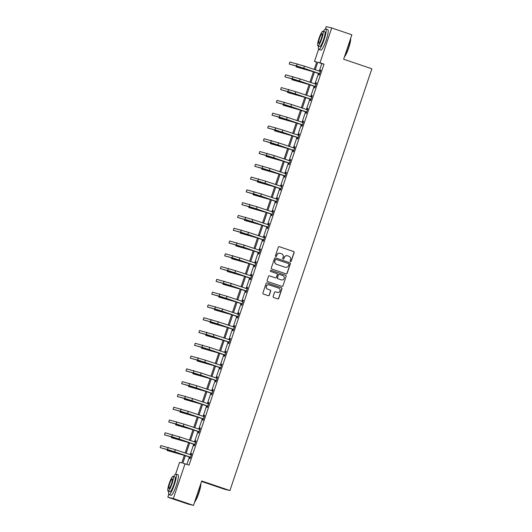 <?xml version="1.0" encoding="UTF-8"?>
<svg xmlns="http://www.w3.org/2000/svg" width="532" height="532" viewBox="0 0 532 532"><rect width="100%" height="100%" fill="white"/><g stroke="black" fill="none" stroke-linecap="round" stroke-linejoin="round"><path stroke-width="0.8" d="M290.499 261.538A0.592 0.585 103.8 0 0 291.237 261.159L294.116 252.614A0.851 0.838 103.8 0 0 293.598 251.536L279.353 246.702A0.851 0.838 103.8 0 0 278.289 247.24L275.416 255.786A0.592 0.585 103.8 0 0 275.829 256.55A0.592 0.585 103.8 0 0 276.52 256.165L276.893 255.054A2.713 2.673 103.8 0 1 280.291 253.338L281.481 253.744A2.713 2.673 103.8 0 1 283.144 257.175L282.771 258.286A0.592 0.585 103.8 0 0 283.184 259.051A0.592 0.585 103.8 0 0 283.882 258.658L284.254 257.555A2.713 2.673 103.8 0 1 287.652 255.839L288.836 256.244A2.713 2.673 103.8 0 1 290.505 259.676L290.133 260.786A0.592 0.585 103.8 0 0 290.499 261.538M290.472 261.525A0.592 0.585 103.8 0 0 291.09 261.126L293.97 252.574A0.851 0.838 103.8 0 0 293.445 251.503L279.353 246.702M275.756 256.53A0.592 0.585 103.8 0 0 276.374 256.125L276.893 255.054M283.11 259.024A0.592 0.585 103.8 0 0 283.736 258.625L284.254 257.555M273.149 296.45A0.851 0.838 103.8 0 0 273.667 297.528L277.664 298.884A0.851 0.838 103.8 0 0 278.721 298.346L281.92 288.856A0.851 0.838 103.8 0 0 281.401 287.779L267.157 282.944A0.851 0.838 103.8 0 0 266.093 283.483L262.901 292.972A0.851 0.838 103.8 0 0 263.42 294.05L268.248 295.686A0.851 0.838 103.8 0 0 269.312 295.147L270.675 291.084A0.851 0.838 103.8 0 0 270.156 290.013L267.762 289.202A2.268 2.234 103.8 0 1 266.339 286.422A2.268 2.234 103.8 0 1 269.212 284.899L278.588 288.078A2.268 2.234 103.8 0 1 280.005 290.858A2.268 2.234 103.8 0 1 277.139 292.387L275.576 291.855A0.851 0.838 103.8 0 0 274.512 292.387L273.149 296.45M325.418 28.947L326.209 26.6L331.715 27.95L351.865 34.793L343.645 59.218L371.861 68.794L229.924 490.557L201.708 480.975L193.488 505.4L173.339 498.557L167.833 497.207L168.77 494.434M331.715 27.95L319.991 62.783L317.764 62.237L315.217 69.798M185.429 455.445L182.828 463.179L189.093 465.094L324.021 64.153L319.991 62.783M185.063 463.724L173.339 498.557M286.083 273.86A0.851 0.838 103.8 0 0 287.147 273.328L290.339 263.832A0.851 0.838 103.8 0 0 289.82 262.761L275.576 257.927A0.851 0.838 103.8 0 0 274.512 258.459L271.32 267.955A0.851 0.838 103.8 0 0 271.839 269.026L286.083 273.86A0.851 0.838 103.8 0 0 286.994 273.288L290.193 263.799A0.851 0.838 103.8 0 0 289.667 262.722L275.576 257.927M286.13 276.341L282.938 285.837A0.851 0.838 103.8 0 1 281.874 286.376L267.629 281.534A0.851 0.838 103.8 0 1 267.111 280.464L268.48 276.401A0.851 0.838 103.8 0 1 269.538 275.862L275.317 277.824A0.851 0.838 103.8 0 0 276.374 277.292L277.285 274.598A0.851 0.838 103.8 0 0 276.766 273.521L270.748 271.48A0.592 0.585 103.8 0 1 270.376 270.755A0.592 0.585 103.8 0 1 271.127 270.356L285.611 275.27A0.851 0.838 103.8 0 1 286.13 276.341L282.938 285.837M201.555 481.44L224.418 489.207L229.924 490.557M324.021 64.153L321.793 63.601L319.247 71.168M318.548 73.25L314.944 83.956M314.246 86.038L310.641 96.738M309.943 98.819L306.339 109.525M305.641 111.607L302.036 122.313M301.338 124.395L297.734 135.095M297.029 137.176L293.431 147.883M292.726 149.964L289.129 160.671M288.424 162.745L284.826 173.452M284.121 175.533L280.524 186.24M279.819 188.321L276.221 199.028M275.516 201.103L271.918 211.809M271.214 213.891L267.609 224.597M266.911 226.679L263.307 237.378M262.608 239.46L259.004 250.166M258.306 252.248L254.702 262.954M254.003 265.036L250.399 275.736M249.701 277.817L246.097 288.524M245.398 290.605L241.794 301.312M241.096 303.393L237.491 314.093M236.793 316.174L233.189 326.881M232.491 328.962L228.886 339.669M228.188 341.743L224.584 352.45M223.886 354.531L220.281 365.238M219.583 367.319L215.979 378.026M215.28 380.101L211.676 390.807M210.978 392.889L207.374 403.595M206.675 405.677L203.071 416.376M202.373 418.458L198.768 429.164M198.07 431.246L194.466 441.952M193.761 444.034L190.163 454.734M189.458 456.815L186.925 464.356M319.267 73.609L318.821 74.939L319.193 75.032L320.849 70.118L320.477 70.025L320.031 71.355M314.964 86.397L314.518 87.727L314.891 87.82L316.547 82.899L316.174 82.812L315.729 84.142M310.661 99.185L310.216 100.515L310.588 100.601L312.244 95.687L311.872 95.594L311.426 96.924M306.359 111.966L305.913 113.296L306.286 113.389L307.942 108.475L307.569 108.382L307.124 109.712M302.056 124.754L301.611 126.084L301.983 126.177L303.639 121.256L303.267 121.163L302.821 122.5M297.754 137.542L297.308 138.872L297.681 138.958L299.336 134.044L298.964 133.951L298.519 135.281M293.451 150.323L293.006 151.653L293.378 151.746L295.034 146.825L294.662 146.739L294.209 148.069M289.149 163.111L288.703 164.441L289.076 164.534L290.731 159.613L290.359 159.52L289.907 160.85M284.846 175.893L284.401 177.229L284.773 177.316L286.429 172.401L286.056 172.308L285.604 173.638M280.544 188.68L280.098 190.01L280.47 190.104L282.126 185.183L281.754 185.096L281.302 186.426M276.241 201.468L275.795 202.798L276.168 202.892L277.824 197.971L277.451 197.877L276.999 199.207M271.938 214.25L271.493 215.58L271.865 215.673L273.514 210.758L273.149 210.665L272.697 211.995M267.636 227.038L267.19 228.368L267.563 228.461L269.212 223.54L268.846 223.453L268.394 224.783M263.333 239.826L262.888 241.156L263.26 241.242L264.909 236.328L264.537 236.235L264.091 237.565M259.031 252.607L258.585 253.937L258.958 254.03L260.607 249.116L260.234 249.023L259.789 250.353M254.728 265.395L254.283 266.725L254.648 266.818L256.304 261.897L255.932 261.81L255.486 263.141M250.426 278.183L249.98 279.513L250.346 279.599L252.002 274.685L251.629 274.592L251.184 275.922M246.123 290.964L245.671 292.294L246.043 292.387L247.699 287.473L247.327 287.38L246.881 288.71M241.821 303.752L241.368 305.082L241.741 305.175L243.397 300.254L243.024 300.161L242.579 301.498M237.518 316.54L237.066 317.87L237.438 317.956L239.094 313.042L238.722 312.949L238.276 314.279M233.215 329.321L232.763 330.651L233.136 330.744L234.792 325.823L234.419 325.737L233.974 327.067M228.913 342.109L228.461 343.439L228.833 343.532L230.489 338.611L230.117 338.518L229.671 339.848M224.61 354.891L224.158 356.227L224.531 356.314L226.186 351.399L225.814 351.306L225.368 352.636M220.308 367.678L219.856 369.009L220.228 369.102L221.884 364.181L221.512 364.094L221.066 365.424M216.005 380.466L215.553 381.796L215.925 381.89L217.581 376.969L217.209 376.875L216.763 378.205M211.696 393.248L211.251 394.578L211.623 394.671L213.279 389.757L212.906 389.663L212.461 390.993M207.394 406.036L206.948 407.366L207.32 407.459L208.976 402.538L208.604 402.451L208.158 403.781M203.091 418.824L202.645 420.154L203.018 420.24L204.674 415.326L204.301 415.233L203.856 416.563M198.788 431.605L198.343 432.935L198.715 433.028L200.371 428.114L199.999 428.021L199.553 429.351M194.486 444.393L194.04 445.723L194.413 445.816L196.069 440.895L195.696 440.809L195.251 442.139M190.183 457.181L189.738 458.511L190.11 458.597L191.766 453.683L191.394 453.59L190.941 454.92M193.488 505.4L187.989 504.05L167.833 497.207M175.593 474.152L179.557 462.375L181.791 462.92L184.418 455.106M316.66 62.171L314.492 61.433L318.595 49.237M314.206 69.459L316.72 61.978L314.492 61.433M185.123 453.025L188.72 442.318M189.425 440.237L193.023 429.537M193.728 427.455L197.325 416.749M198.03 414.667L201.628 403.961M202.333 401.879L205.931 391.18M206.635 389.098L210.233 378.392M210.938 376.31L214.542 365.604M215.241 363.522L218.845 352.822M219.543 350.741L223.147 340.034M223.846 337.953L227.45 327.247M228.148 325.172L231.753 314.465M232.451 312.384L236.055 301.677M236.753 299.596L240.358 288.889M241.056 286.815L244.66 276.108M245.358 274.027L248.963 263.32M249.661 261.239L253.265 250.539M253.964 248.457L257.568 237.751M258.266 235.669L261.87 224.963M262.569 222.881L266.173 212.182M266.871 210.1L270.475 199.394M271.174 197.312L274.778 186.606M275.476 184.524L279.081 173.824M279.779 171.743L283.383 161.036M284.081 158.955L287.686 148.248M288.391 146.174L291.988 135.467M292.693 133.386L296.291 122.679M296.996 120.598L300.593 109.891M301.298 107.816L304.896 97.11M305.601 95.029L309.198 84.322M309.903 82.241L313.501 71.541M314.518 71.88L310.914 82.586M310.216 84.668L306.612 95.374M305.913 97.449L302.309 108.156M301.604 110.237L298.006 120.944M297.302 123.025L293.704 133.732M292.999 135.806L289.401 146.513M288.696 148.594L285.099 159.301M284.394 161.382L280.796 172.082M280.091 174.163L276.494 184.87M275.789 186.951L272.185 197.658M271.486 199.739L267.882 210.439M267.184 212.521L263.579 223.227M262.881 225.309L259.277 236.015M258.579 238.097L254.974 248.796M254.276 250.878L250.672 261.584M249.974 263.666L246.369 274.372M245.671 276.447L242.067 287.154M241.368 289.235L237.764 299.942M237.066 302.023L233.462 312.73M232.763 314.804L229.159 325.511M228.461 327.592L224.856 338.299M224.158 340.38L220.554 351.08M219.856 353.162L216.251 363.868M215.553 365.95L211.949 376.656M211.251 378.737L207.646 389.437M206.948 391.519L203.344 402.225M202.645 404.307L199.041 415.013M198.336 417.095L194.739 427.794M194.034 429.876L190.436 440.582M189.731 442.664L186.133 453.37M321.793 63.601L317.764 62.237M320.477 70.025L320.836 70.144M316.174 82.812L316.533 82.932M311.872 95.594L312.231 95.72M307.569 108.382L307.928 108.501M303.267 121.163L303.626 121.289M298.964 133.951L299.323 134.077M294.662 146.739L295.021 146.859M290.359 159.52L290.718 159.647M286.056 172.308L286.416 172.428M281.754 185.096L282.113 185.216M277.451 197.877L277.81 198.004M273.149 210.665L273.508 210.785M268.846 223.453L269.205 223.573M264.537 236.235L264.903 236.361M260.234 249.023L260.6 249.142M255.932 261.81L256.298 261.93M251.629 274.592L251.995 274.718M247.327 287.38L247.693 287.499M243.024 300.161L243.39 300.287M238.722 312.949L239.087 313.075M234.419 325.737L234.785 325.857M230.117 338.518L230.476 338.645M225.814 351.306L226.173 351.433M221.512 364.094L221.871 364.214M217.209 376.875L217.568 377.002M212.906 389.663L213.266 389.783M208.604 402.451L208.963 402.571M204.301 415.233L204.66 415.359M199.999 428.021L200.358 428.14M195.696 440.809L196.055 440.928M191.394 453.59L191.753 453.716M287.36 255.759A2.713 2.673 103.8 0 0 284.108 257.521M279.998 253.259A2.713 2.673 103.8 0 0 276.746 255.021M288.936 264.344A0.592 0.585 103.8 0 0 288.57 263.593L276.068 259.35A0.592 0.585 103.8 0 0 275.323 259.722L274.931 260.886A2.713 2.673 103.8 0 0 276.6 264.324L285.145 267.224A2.713 2.673 103.8 0 0 288.543 265.508L288.936 264.344M275.922 259.31A0.592 0.585 103.8 0 0 275.177 259.683L275.323 259.722M285.285 267.27A2.713 2.673 103.8 0 1 284.992 267.19L276.447 264.284A2.713 2.673 103.8 0 1 274.785 260.853L275.177 259.683M281.867 286.369A0.851 0.838 103.8 0 0 282.785 285.804M269.538 275.862L275.164 277.79A0.851 0.838 103.8 0 0 275.303 277.824L275.164 277.79M271.127 270.356L285.611 275.27M281.308 279.859A2.268 2.234 103.8 0 0 284.181 278.336A2.268 2.234 103.8 0 0 282.758 275.556L279.453 274.439A0.851 0.838 103.8 0 0 278.389 274.971L277.485 277.664A0.851 0.838 103.8 0 0 278.003 278.741L281.162 279.825A2.268 2.234 103.8 0 0 281.421 279.899M279.307 274.399A0.851 0.838 103.8 0 0 278.243 274.938L278.389 274.971M281.162 279.825L277.857 278.702A0.851 0.838 103.8 0 1 277.338 277.631L278.243 274.938M285.983 276.308A0.851 0.838 103.8 0 0 285.458 275.237M277.245 292.42A2.268 2.234 103.8 0 1 276.992 292.347L275.576 291.855M268.953 284.826A2.268 2.234 103.8 0 0 266.193 286.389A2.268 2.234 103.8 0 0 267.616 289.162L267.762 289.202M268.241 295.686A0.851 0.838 103.8 0 0 269.159 295.114L270.529 291.051A0.851 0.838 103.8 0 0 270.01 289.98L267.616 289.162M277.657 298.878A0.851 0.838 103.8 0 0 278.575 298.312L281.774 288.816A0.851 0.838 103.8 0 0 281.248 287.745L267.011 282.911M313.421 71.787L296.111 66.886L313.428 71.76M296.404 66.008L296.111 66.886M320.404 71.448L304.43 66.141L303.739 68.189L319.639 73.702M319.832 71.368L320.444 71.328M319.579 73.882L298.592 66.547L289.222 64.059L303.739 68.189M289.222 64.059L289.913 62.011L304.43 66.141M319.054 73.423L319.426 73.509M350.654 38.397A10.554 1.862 108.8 0 1 348.673 47.953A10.554 1.862 108.8 0 1 344.41 56.951M344.55 56.532A10.813 1.909 -71.2 0 0 348.473 47.88A10.813 1.909 -71.2 0 0 350.528 38.77M318.515 46.104A10.813 1.909 -71.2 0 0 318.794 49.396A10.813 1.909 -71.2 0 0 324.128 39.614A10.813 1.909 -71.2 0 0 325.744 28.921A10.813 1.909 -71.2 0 0 323.523 31.361M318.794 49.396L320.809 50.081A10.813 1.909 -71.2 0 0 326.143 40.299A10.813 1.909 -71.2 0 0 327.759 29.606L325.744 28.921M322.917 31.155L324.773 31.787A7.78 1.377 108.8 0 1 323.609 39.488A7.78 1.377 108.8 0 1 319.765 46.53L317.917 45.898A7.78 1.377 -71.2 0 0 321.754 38.856A7.78 1.377 -71.2 0 0 322.917 31.155A7.78 1.377 -71.2 0 0 319.08 38.198A7.78 1.377 -71.2 0 0 317.917 45.898M319.552 38.317A5.014 0.884 -71.2 0 0 318.801 43.278A5.014 0.884 -71.2 0 0 321.281 38.736A5.014 0.884 -71.2 0 0 322.026 33.775A5.014 0.884 -71.2 0 0 319.552 38.317M200.83 483.595A10.554 1.862 108.8 0 1 198.842 493.151A10.554 1.862 108.8 0 1 194.586 502.148M194.725 501.736A10.813 1.909 -71.2 0 0 198.649 493.078A10.813 1.909 -71.2 0 0 200.704 483.967M168.691 491.302A10.813 1.909 -71.2 0 0 168.97 494.594A10.813 1.909 -71.2 0 0 174.303 484.812A10.813 1.909 -71.2 0 0 175.919 474.118A10.813 1.909 -71.2 0 0 173.691 476.559M168.97 494.594L170.985 495.279A10.813 1.909 -71.2 0 0 176.318 485.497A10.813 1.909 -71.2 0 0 177.934 474.803L175.919 474.118M173.093 476.359L174.948 476.985A7.78 1.377 108.8 0 1 173.784 484.685A7.78 1.377 108.8 0 1 169.941 491.728L168.085 491.096A7.78 1.377 -71.2 0 0 171.929 484.053A7.78 1.377 -71.2 0 0 173.093 476.359A7.78 1.377 -71.2 0 0 169.249 483.402A7.78 1.377 -71.2 0 0 168.085 491.096M169.728 483.515A5.014 0.884 -71.2 0 0 168.977 488.476A5.014 0.884 -71.2 0 0 171.45 483.94A5.014 0.884 -71.2 0 0 172.202 478.98A5.014 0.884 -71.2 0 0 169.728 483.515M309.119 84.575L291.809 79.674L301.391 82.021L309.125 84.541M292.101 78.796L291.809 79.674M304.816 97.363L287.506 92.455L304.823 97.329M287.799 91.577L287.506 92.455M316.101 84.229L300.128 78.922L299.436 80.97L315.336 86.49M315.523 84.149L316.141 84.116M315.277 86.669L294.289 79.328L284.919 76.841L299.436 80.97M284.919 76.841L285.611 74.793L300.128 78.922M314.751 86.204L315.124 86.297M311.799 97.017L295.825 91.71L295.134 93.758L311.034 99.271M311.22 96.937L311.832 96.897M310.974 99.451L289.987 92.116L280.617 89.629L295.134 93.758M280.617 89.629L281.308 87.581L295.825 91.71M310.449 98.992L310.821 99.085M300.514 110.144L283.204 105.243L292.786 107.59L300.52 110.117M283.496 104.365L283.204 105.243M296.211 122.932L278.894 118.031L288.484 120.378L296.218 122.899M279.194 117.153L278.894 118.031M291.908 135.72L274.592 130.812L291.915 135.687M274.891 129.934L274.592 130.812M307.496 109.805L291.523 104.491L290.831 106.546L306.731 112.059M306.917 109.725L307.529 109.685M306.671 112.239L285.684 104.904L276.314 102.417L290.831 106.546M276.314 102.417L277.006 100.362L291.523 104.491M306.146 111.78L306.518 111.866M303.187 122.586L287.22 117.279L286.529 119.328L302.429 124.847M302.615 122.506L303.227 122.473M302.369 125.027L281.381 117.685L272.012 115.198L286.529 119.328M272.012 115.198L272.703 113.15L287.22 117.279M301.844 124.561L302.209 124.654M298.884 135.374L282.918 130.067L282.226 132.116L298.126 137.628M298.312 135.294L298.924 135.254M298.066 137.808L277.079 130.473L267.709 127.986L282.226 132.116M267.709 127.986L268.401 125.938L282.918 130.067M297.541 137.349L297.907 137.442M294.582 148.162L278.615 142.849L277.923 144.904L293.824 150.416M294.01 148.082L294.622 148.042M293.764 150.596L272.776 143.261L263.407 140.767L277.923 144.904M263.407 140.767L264.098 138.719L278.615 142.849M293.232 150.137L293.604 150.224M290.279 160.943L274.312 155.637L273.621 157.685L289.521 163.204M289.707 160.864L290.319 160.83M289.461 163.384L268.474 156.042L259.104 153.555L273.621 157.685M259.104 153.555L259.796 151.507L274.312 155.637M288.929 162.918L289.302 163.011M285.977 173.731L270.01 168.425L269.318 170.473L285.219 175.986M285.405 173.651L286.017 173.612M285.159 176.165L264.171 168.83L254.801 166.343L269.318 170.473M254.801 166.343L255.493 164.295L270.01 168.425M284.627 175.706L284.999 175.799M281.674 186.513L265.707 181.206L265.016 183.254L280.916 188.774M281.102 186.439L281.714 186.4M280.856 188.953L259.869 181.618L250.499 179.124L265.016 183.254M250.499 179.124L251.19 177.076L265.707 181.206M280.324 188.494L280.697 188.581M277.372 199.3L261.405 193.994L260.713 196.042L276.613 201.555M276.8 199.221L277.411 199.187M276.554 201.741L255.566 194.399L246.196 191.912L260.713 196.042M246.196 191.912L246.888 189.864L261.405 193.994M276.022 201.276L276.394 201.369M273.069 212.088L257.096 206.782L256.411 208.83L272.311 214.343M272.497 212.009L273.109 211.969M272.251 214.522L251.264 207.187L241.894 204.7L256.411 208.83M241.894 204.7L242.585 202.652L257.096 206.782M271.719 214.064L272.091 214.157M268.766 224.87L252.793 219.563L252.108 221.611L268.008 227.131M268.195 224.797L268.806 224.757M267.948 227.31L246.961 219.969L237.591 217.482L252.108 221.611M237.591 217.482L238.276 215.433L252.793 219.563M267.416 226.851L267.789 226.938M264.464 237.658L248.491 232.351L247.806 234.399L263.706 239.912M263.892 237.578L264.504 237.538M263.646 240.092L242.659 232.757L233.289 230.27L247.806 234.399M233.289 230.27L233.974 228.221L248.491 232.351M263.114 239.633L263.486 239.726M260.161 250.446L244.188 245.139L243.503 247.187L259.403 252.7M259.589 250.366L260.201 250.326M259.343 252.88L238.356 245.545L228.986 243.058L243.503 247.187M228.986 243.058L229.671 241.009L244.188 245.139M258.811 252.421L259.184 252.507M255.859 263.227L239.885 257.92L239.201 259.968L255.101 265.488M255.287 263.147L255.899 263.114M255.041 265.668L234.053 258.326L224.684 255.839L239.201 259.968M224.684 255.839L225.368 253.791L239.885 257.92M254.509 265.202L254.881 265.295M251.556 276.015L235.583 270.708L234.898 272.756L250.798 278.269M250.984 275.935L251.596 275.895M250.738 278.449L229.751 271.114L220.381 268.627L234.898 272.756M220.381 268.627L221.066 266.579L235.583 270.708M250.206 277.99L250.579 278.083M247.254 288.803L231.28 283.496L230.595 285.544L246.496 291.057M246.682 288.723L247.294 288.683M246.436 291.237L225.448 283.902L216.078 281.415L230.595 285.544M216.078 281.415L216.763 279.36L231.28 283.496M245.904 290.778L246.276 290.864M242.951 301.584L226.978 296.277L226.293 298.326L242.193 303.845M242.379 301.504L242.991 301.471M242.133 304.025L221.146 296.683L211.776 294.196L226.293 298.326M211.776 294.196L212.461 292.148L226.978 296.277M241.601 303.559L241.974 303.652M238.649 314.372L222.675 309.065L221.984 311.114L237.89 316.626M238.077 314.292L238.688 314.252M237.831 316.806L216.843 309.471L207.467 306.984L221.984 311.114M207.467 306.984L208.158 304.936L222.675 309.065M237.299 316.347L237.671 316.44M234.346 327.16L218.373 321.847L217.681 323.902L233.588 329.414M233.774 327.08L234.386 327.04M233.521 329.594L212.541 322.259L203.164 319.772L217.681 323.902M203.164 319.772L203.856 317.717L218.373 321.847M232.996 329.135L233.368 329.222M230.043 339.941L214.07 334.635L213.379 336.683L229.285 342.202M229.472 339.862L230.083 339.828M229.219 342.382L208.238 335.04L198.862 332.553L213.379 336.683M198.862 332.553L199.553 330.505L214.07 334.635M228.694 341.916L229.066 342.01M287.599 148.501L270.289 143.6L279.879 145.948L287.613 148.475M270.589 142.722L270.289 143.6M283.297 161.289L265.987 156.388L275.576 158.736L283.31 161.256M266.286 155.504L265.987 156.388M278.994 174.077L261.684 169.169L279.007 174.044M261.983 168.292L261.684 169.169M274.692 186.858L257.382 181.957L266.971 184.305L274.705 186.825M257.681 181.08L257.382 181.957M270.389 199.646L253.079 194.745L262.668 197.093L270.402 199.613M253.378 193.861L253.079 194.745M266.086 212.428L248.777 207.527L266.1 212.401M249.076 206.649L248.777 207.527M261.784 225.216L244.474 220.315L254.063 222.662L261.797 225.182M244.773 219.437L244.474 220.315M257.481 238.004L240.171 233.096L257.495 237.97M240.471 232.218L240.171 233.096M253.179 250.785L235.869 245.884L253.192 250.758M236.168 245.006L235.869 245.884M248.876 263.573L231.566 258.672L241.156 261.019L248.89 263.54M231.859 257.794L231.566 258.672M244.574 276.361L227.264 271.453L244.587 276.327M227.556 270.575L227.264 271.453M240.271 289.142L222.961 284.241L232.55 286.588L240.284 289.115M223.254 283.363L222.961 284.241M235.969 301.93L218.659 297.029L228.248 299.376L235.982 301.897M218.951 296.151L218.659 297.029M231.666 314.718L214.356 309.81L231.679 314.685M214.649 308.932L214.356 309.81M227.363 327.499L210.054 322.598L219.636 324.946L227.377 327.473M210.346 321.72L210.054 322.598M223.061 340.287L205.751 335.386L215.334 337.734L223.068 340.254M206.044 334.508L205.751 335.386M218.758 353.075L201.448 348.167L218.765 353.042M201.741 347.29L201.448 348.167M214.456 365.856L197.146 360.955L206.729 363.303L214.463 365.823M197.439 360.078L197.146 360.955M210.153 378.644L192.843 373.743L202.426 376.091L210.16 378.611M193.136 372.859L192.843 373.743M205.851 391.426L188.541 386.525L205.857 391.399M188.833 385.647L188.541 386.525M201.548 404.214L184.238 399.313L193.821 401.66L201.555 404.18M184.531 398.435L184.238 399.313M197.246 417.002L179.936 412.094L197.252 416.968M180.228 411.216L179.936 412.094M192.943 429.783L175.627 424.882L192.95 429.756M175.926 424.004L175.627 424.882M188.641 442.571L171.324 437.67L180.913 440.017L188.647 442.538M171.623 436.792L171.324 437.67M184.331 455.359L167.021 450.451L184.345 455.326M167.321 449.573L167.021 450.451M225.741 352.729L209.768 347.423L209.076 349.471L224.983 354.984M225.169 352.649L225.781 352.61M224.916 355.163L203.936 347.828L194.559 345.341L209.076 349.471M194.559 345.341L195.251 343.293L209.768 347.423M224.391 354.704L224.763 354.797M221.438 365.511L205.465 360.204L204.773 362.252L220.674 367.772M220.866 365.437L221.478 365.398M220.614 367.951L199.626 360.616L190.257 358.122L204.773 362.252M190.257 358.122L190.948 356.074L205.465 360.204M220.088 367.492L220.461 367.579M217.136 378.299L201.163 372.992L200.471 375.04L216.371 380.553M216.564 378.219L217.176 378.186M216.311 380.739L195.324 373.398L185.954 370.91L200.471 375.04M185.954 370.91L186.646 368.862L201.163 372.992M215.786 380.274L216.158 380.367M212.833 391.087L196.86 385.78L196.168 387.828L212.069 393.341M212.255 391.007L212.873 390.967M212.009 393.52L191.021 386.185L181.651 383.698L196.168 387.828M181.651 383.698L182.343 381.65L196.86 385.78M211.483 393.062L211.856 393.155M208.531 403.868L192.557 398.561L191.866 400.609L207.766 406.129M207.952 403.795L208.564 403.755M207.706 406.308L186.719 398.967L177.349 396.48L191.866 400.609M177.349 396.48L178.04 394.431L192.557 398.561M207.181 405.849L207.553 405.936M204.228 416.656L188.255 411.349L187.563 413.397L203.463 418.91M203.65 416.576L204.261 416.536M203.404 419.09L182.416 411.755L173.046 409.268L187.563 413.397M173.046 409.268L173.738 407.219L188.255 411.349M202.878 418.631L203.251 418.724M199.919 429.444L183.952 424.137L183.261 426.185L199.161 431.698M199.347 429.364L199.959 429.324M199.101 431.878L178.114 424.543L168.744 422.056L183.261 426.185M168.744 422.056L169.435 420.007L183.952 424.137M198.576 431.419L198.941 431.512M195.616 442.225L179.65 436.918L178.958 438.967L194.858 444.486M195.045 442.152L195.656 442.112M194.798 444.666L173.811 437.324L164.441 434.837L178.958 438.967M164.441 434.837L165.133 432.789L179.65 436.918M194.273 444.2L194.639 444.293M191.314 455.013L175.347 449.706L174.656 451.754L190.556 457.267M190.742 454.933L191.354 454.893M190.496 457.447L169.509 450.112L160.139 447.625L174.656 451.754M160.139 447.625L160.83 445.577L175.347 449.706M189.964 456.988L190.336 457.081M297.268 63.813L296.577 65.862M292.966 76.595L292.274 78.643M288.663 89.383L287.972 91.431M284.361 102.171L283.669 104.219M280.058 114.952L279.367 117M275.756 127.74L275.064 129.788M271.453 140.528L270.761 142.576M267.15 153.309L266.459 155.357M262.848 166.097L262.156 168.145M258.545 178.885L257.854 180.933M254.243 191.666L253.551 193.715M249.94 204.454L249.249 206.502M245.638 217.236L244.946 219.29M241.335 230.023L240.644 232.072M237.026 242.811L236.341 244.86M232.723 255.593L232.038 257.641M228.421 268.381L227.736 270.429M224.118 281.169L223.433 283.217M219.816 293.95L219.131 295.998M215.513 306.738L214.828 308.786M211.211 319.526L210.526 321.574M206.908 332.307L206.223 334.355M202.606 345.095L201.914 347.143M198.303 357.883L197.611 359.931M194 370.664L193.309 372.713M189.698 383.452L189.006 385.501M185.395 396.234L184.704 398.288M181.093 409.022L180.401 411.07M176.79 421.81L176.099 423.858M172.488 434.591L171.796 436.646M168.185 447.379L167.494 449.427"/></g></svg>
